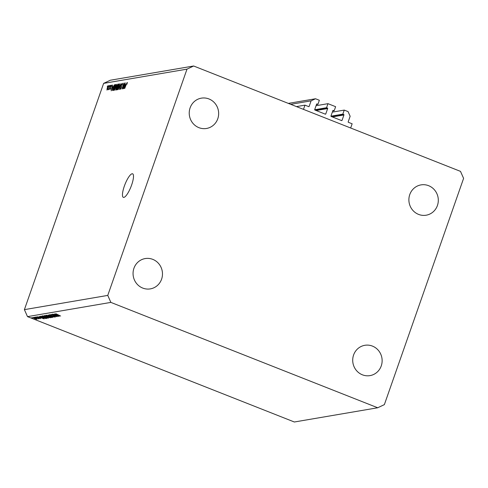 <?xml version="1.0" encoding="UTF-8"?>
<svg xmlns="http://www.w3.org/2000/svg" width="488" height="488" viewBox="0 0 488 488"><rect width="100%" height="100%" fill="white"/><g stroke="black" fill="none" stroke-linecap="round" stroke-linejoin="round"><path stroke-width="0.73" d="M304.957 105.152L308.703 106.628A0.36 0.348 -99.7 0 0 309.142 106.421L311.094 100.845L315.535 98.753L319.353 100.266L317.938 104.316L317.041 103.962A0.36 0.348 -99.7 0 0 316.596 104.17L314.705 109.574A0.36 0.348 -99.7 0 0 314.912 110.044L325.325 114.155A0.36 0.348 -99.7 0 0 325.77 113.942L327.661 108.543A0.36 0.348 -99.7 0 0 327.454 108.074L326.557 107.72L327.979 103.669L335.628 106.689L334.207 110.739L333.31 110.386A0.36 0.348 -99.7 0 0 332.871 110.599L330.974 115.998A0.36 0.348 -99.7 0 0 331.181 116.467L341.6 120.579A0.36 0.348 -99.7 0 0 342.039 120.371L343.93 114.967A0.36 0.348 -99.7 0 0 343.723 114.497L342.832 114.149L344.247 110.093L348.072 111.606L350.146 116.266L348.194 121.835A0.36 0.348 -99.7 0 0 348.401 122.305L352.141 123.781L350.665 128.002L303.481 109.373L304.957 105.152L296.46 106.597M344.247 110.093L332.334 112.13M342.832 114.149L330.962 116.174M334.207 110.739L332.731 110.996M327.979 103.669L316.059 105.707M326.557 107.72L314.687 109.751M317.938 104.316L316.462 104.566M315.535 98.753L288.347 103.395M311.094 100.845L290.708 104.328M123.842 197.402A12.664 3.221 -68.5 0 0 131.321 185.861A12.664 3.221 -68.5 0 0 132.632 173.807A12.664 3.221 -68.5 0 0 132.12 173.765A12.664 3.221 -68.5 0 0 124.635 185.306A12.664 3.221 -68.5 0 0 123.33 197.359A12.664 3.221 -68.5 0 0 123.842 197.402M353.593 354.996A15.378 14.695 80.3 0 0 356.161 370.166A15.378 14.695 80.3 0 0 370.008 375.614A15.378 14.695 80.3 0 0 381.25 365.915A15.378 14.695 80.3 0 0 378.682 350.744A15.378 14.695 80.3 0 0 364.835 345.303A15.378 14.695 80.3 0 0 353.593 354.996M133.938 268.26A15.378 14.695 80.3 0 0 136.506 283.43A15.378 14.695 80.3 0 0 150.353 288.878A15.378 14.695 80.3 0 0 161.595 279.185A15.378 14.695 80.3 0 0 159.027 264.014A15.378 14.695 80.3 0 0 145.18 258.567A15.378 14.695 80.3 0 0 133.938 268.26M190.113 107.848A15.378 14.695 80.3 0 0 192.681 123.019A15.378 14.695 80.3 0 0 206.528 128.466A15.378 14.695 80.3 0 0 217.77 118.773A15.378 14.695 80.3 0 0 215.202 103.602A15.378 14.695 80.3 0 0 201.355 98.155A15.378 14.695 80.3 0 0 190.113 107.848M409.767 194.584A15.378 14.695 80.3 0 0 412.336 209.755A15.378 14.695 80.3 0 0 426.183 215.202A15.378 14.695 80.3 0 0 437.425 205.509A15.378 14.695 80.3 0 0 434.857 190.338A15.378 14.695 80.3 0 0 421.01 184.891A15.378 14.695 80.3 0 0 409.767 194.584M56.895 315.98L52.423 314.217L58.279 316.438L52.552 314.882L56.87 316.675L51.173 314.431L56.925 315.901M50.124 314.705L50.673 315.309L54.583 316.401L55.455 316.999L54.003 316.706L54.894 316.767L54.442 316.438L50.502 315.333L49.483 314.632L51.417 315.169L50.075 314.693M54.894 316.767L54.467 316.358M48.068 314.961L54.565 317.072L49.288 315.431L52.991 317.34L48.068 314.961M45.921 315.242L49.855 316.248C51.637 316.98 52.326 317.432 51.923 317.603L47.952 316.59C46.177 315.858 45.5 315.407 45.921 315.242L45.762 315.327M42.249 315.87L46.189 316.877C47.964 317.609 48.654 318.06 48.251 318.231L44.286 317.218C42.505 316.486 41.828 316.035 42.249 315.87L42.09 315.956M39.321 316.456L44.14 318.853L37.576 316.749L39.851 317.395L40.687 317.255L39.321 316.456M31.543 317.737L31.909 317.81M32.165 317.901L32.501 318.078M294.349 421.998L27.505 316.627L24.4 309.636L103.633 83.375L110.288 80.233L193.651 66.002L460.495 171.373L463.6 178.364L384.367 404.625L377.712 407.767L294.349 421.998M377.712 407.767L110.867 302.395L27.505 316.627M35.575 318.261L37.045 319.237L35.85 319.054L32.739 317.535L35.575 318.261M33.916 317.334L34.288 317.407M34.544 317.493L34.88 317.67M38.253 318.743L34.825 317.218L38.265 318.695M38.4 318.542L38.759 318.871M35.398 317.078L35.77 317.151M36.027 317.243L36.362 317.42M39.827 318.145L40.577 318.634L39.644 318.457L36.295 316.925L39.827 318.145M40.065 318.432L39.711 318.097M36.868 316.986L37.253 317.432M42.328 317.511C40.528 316.779 39.918 316.358 40.492 316.255L46.757 318.402L45.597 318.487L42.358 317.426M44.231 315.614L50.423 317.78L48.074 317.383L44.109 315.675M54.607 313.845L59.432 316.242L52.869 314.138L55.144 314.784L55.974 314.644L54.607 313.845M55.852 313.729L60.634 316.035L55.821 313.723M123.159 87.639L124.995 82.905L122.927 88.81L123.598 84.265L121.951 88.981L123.83 83.1L123.318 87.7M122.531 83.363L122.25 85.174L122.079 83.979L121.353 85.052L121.347 87.633L120.249 89.341L120.304 87.675L120.481 88.651L121.311 87.059L120.945 86.468L121.158 85.101L122.451 83.289M122.543 84.137L122.079 83.979M120.804 88.804L120.408 88.645L120.817 88.785M118.175 89.621L121.024 83.582L119.499 89.395L120.695 84.284L118.175 89.621M119.584 83.851L119.102 86.614L117.285 89.847C116.9 89.627 117.01 88.651 117.626 86.931L118.553 84.778L119.511 83.79M116.534 84.375L116.052 87.132L114.235 90.365C113.844 90.146 113.96 89.176 114.576 87.456L115.503 85.302L116.461 84.314M113.033 86.602L111.172 90.817L112.655 85.01L112.392 86.712L113.179 86.663M107.232 86.73L107.72 85.851L107.232 86.73M110.867 302.395L107.763 295.405L24.4 309.636M107.763 295.405L186.995 69.143L103.633 83.375M108.647 85.693L108.257 87.779L106.963 90.097L107.214 87.999L108.592 85.65M108.995 86.425L109.483 85.552L108.995 86.425M109.251 87.688L110.221 85.424L108.714 89.725L108.769 89.072L108.177 89.67L109.41 87.748M110.282 86.205L110.77 85.333L110.282 86.205M111.679 85.186L111.502 86.431L111.307 85.748L110.825 86.455L110.837 88.279L109.983 89.578L109.977 88.426L110.19 88.968L110.611 88.401L110.599 86.589L111.618 85.132M111.66 85.87L111.307 85.748M110.142 88.962L110.477 89.078L110.142 88.962M113.082 87.742C113.661 86.004 114.247 84.967 114.826 84.638L115.369 84.546L113.301 90.457L112.527 90.487L113.24 87.809M115.784 90.03L116.693 85.949L117.858 84.119L118.419 84.028L116.351 89.932L115.656 90.024M125.593 84.461L123.726 88.676L125.215 82.868L124.952 84.57L125.739 84.516M127.319 82.502L126.953 84.229L126.953 83.143L126.606 83.625L124.69 88.511L126.093 84.497L127.203 82.454L127.344 82.82M186.995 69.143L193.651 66.002M107.451 89.597L107.14 89.475L108.299 86.26L107.421 87.925L107.458 89.591M108.653 86.382L108.299 86.26M113.045 86.968L112.392 86.712M111.953 89.054L112.728 87.303L112.216 87.395L111.477 90.188L112.094 89.109M115.278 84.814L114.826 84.638M113.35 89.798L114.936 85.272L113.85 86.266L113.271 87.718L112.813 89.78L113.509 89.859M113.454 90.018L112.813 89.78M114.814 89.835L114.406 89.67L115.869 87.157L116.12 84.997L114.369 88.761L114.826 89.816M116.577 85.15L116.12 84.997M116.882 87.535L116.437 87.358M116.4 89.28L117.022 87.511L116.022 88.505L116.089 89.328L116.559 89.341M116.486 89.548L115.931 89.328L116.504 89.493M117.26 86.821L117.986 84.747L117.401 84.918L116.882 85.912L116.913 86.882L117.419 86.882M117.346 87.096L116.784 86.876L117.358 87.059M117.864 89.31L117.456 89.151L118.919 86.638L119.17 84.473L117.419 88.243L117.876 89.292M119.627 84.631L119.17 84.473M121.579 86.718L120.945 86.468M125.599 84.827L124.952 84.57M124.513 86.913L125.288 85.162L124.776 85.248L124.037 88.041L124.653 86.968M33.306 317.572L34.349 318.469L36.698 318.774M35.435 318.207L33.239 317.56M36.539 319.036L35.41 318.292M40.522 317.609L43.023 318.414L41.181 317.499L40.522 317.609L40.644 317.261M46.006 318.2L41.48 316.413L40.888 316.596L42.493 317.481L46.031 318.121M41.334 316.267L40.894 316.572M42.913 315.901L42.84 316.102C42.462 316.224 42.999 316.59 44.451 317.188L47.659 317.999L47.879 317.664M46.055 316.822L42.81 315.889M47.659 317.999C48.013 317.865 47.464 317.499 46.025 316.907M44.981 315.632L45.427 316.322L47.074 316.865M47.787 316.736L48.227 317.346L49.672 317.578L47.647 316.681M47.159 316.645L44.725 315.907L44.841 315.571M46.58 315.272L46.512 315.474C46.134 315.602 46.671 315.962 48.123 316.56L51.332 317.377L51.551 317.035M49.721 316.2L46.476 315.26M51.332 317.377C51.679 317.243 51.136 316.877 49.697 316.279M55.815 314.998L58.316 315.803L56.474 314.888L55.815 314.998L55.937 314.65M343.723 114.497L331.492 116.589M343.93 114.967L332.377 116.937M342.039 120.371L341.362 120.487M333.31 110.386L332.969 110.447M327.454 108.074L315.224 110.166M327.661 108.543L316.108 110.514M325.77 113.942L325.093 114.058M317.041 103.962L316.7 104.023M309.142 106.421L308.465 106.537M110.928 87.992L110.55 87.846M118.322 84.308L117.858 84.119M121.555 86.876L121.158 86.718M112.88 89.847L113.436 90.067"/></g></svg>

